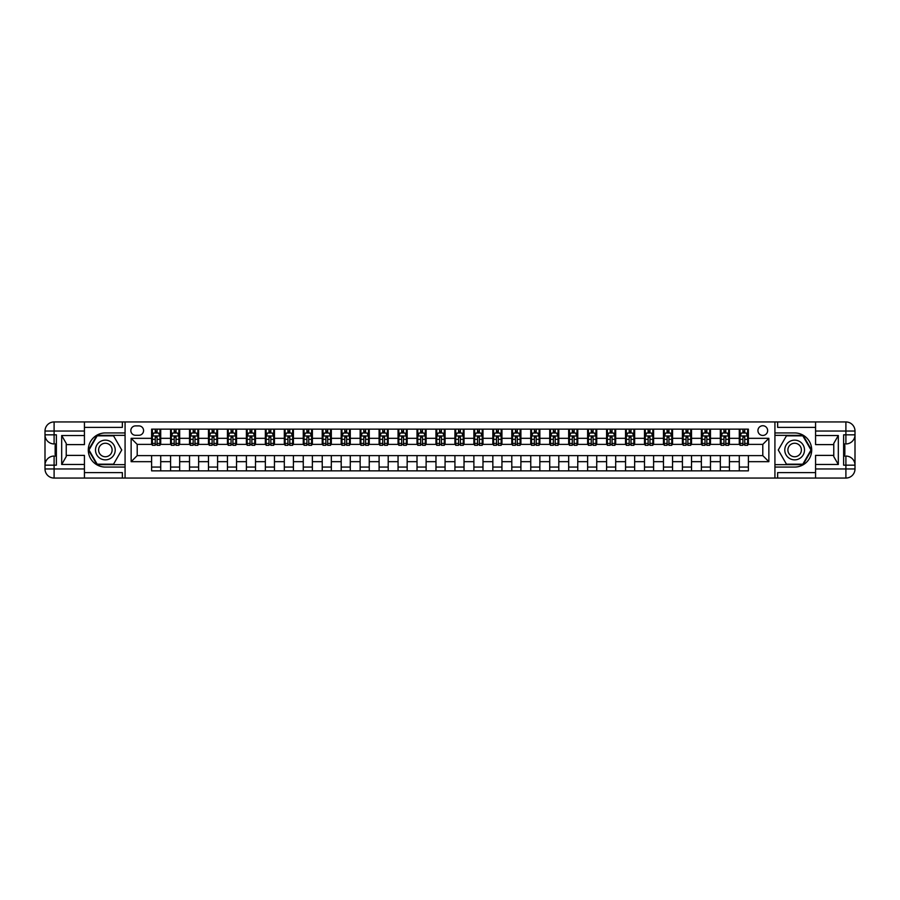<?xml version="1.0" encoding="UTF-8"?>
<svg xmlns="http://www.w3.org/2000/svg" width="900" height="900" viewBox="0 0 900 900"><rect width="100%" height="100%" fill="white"/><g stroke="black" fill="none" stroke-linecap="round" stroke-linejoin="round"><path stroke-width="1.35" d="M762.795 425.734A4.849 4.849 0 0 0 757.935 430.582A4.849 4.849 0 0 0 762.795 435.442A4.849 4.849 0 0 0 767.644 430.582A4.849 4.849 0 0 0 762.795 425.734M84.431 472.601L122.344 472.601L122.344 478.058L815.569 478.058L815.569 468.956L845.899 468.956L845.899 465.165L843.626 465.165L843.626 434.835L845.899 434.835L845.899 431.044L815.569 431.044L815.569 435.521L838.316 435.521L838.316 464.479L833.771 456.604L833.771 443.396L838.316 435.521M135.54 435.285L138.881 435.285A4.702 4.702 0 0 0 143.572 430.582A4.702 4.702 0 0 0 138.881 425.891L135.54 425.891A4.702 4.702 0 0 0 130.838 430.582A4.702 4.702 0 0 0 135.54 435.285M774.923 432.934L774.923 467.066L794.644 467.066A17.066 17.066 0 0 0 811.699 450A17.066 17.066 0 0 0 794.644 432.934L774.923 432.934L774.923 421.942L84.431 421.942L84.431 431.044L54.101 431.044L54.101 434.835L56.374 434.835L56.374 465.165L54.101 465.165L54.101 468.956L84.431 468.956L84.431 464.479L61.684 464.479L61.684 435.521L66.229 443.396L66.229 456.604L61.684 464.479M125.078 467.066L125.078 432.934L105.356 432.934A17.066 17.066 0 0 0 88.301 450A17.066 17.066 0 0 0 105.356 467.066L125.078 467.066L125.078 478.058M151.616 461.678L131.141 461.678L131.141 438.322L151.616 438.322L151.616 444.386L137.205 444.386L137.205 455.614L151.616 455.614L151.616 470.858L748.384 470.858L748.384 455.614L762.795 455.614L762.795 444.386L748.384 444.386L748.384 438.322L768.859 438.322L768.859 461.678L748.384 461.678M748.384 438.322L748.384 429.142L151.616 429.142L151.616 438.322M739.283 429.142L739.283 444.386L740.048 444.386M742.928 444.386L744.75 444.386M747.63 444.386L748.384 444.386M739.283 444.386L728.674 444.386M720.326 429.142L720.326 444.386L721.091 444.386M723.971 444.386L725.794 444.386M720.326 444.386L709.717 444.386M701.37 429.142L701.37 444.386L702.135 444.386M705.015 444.386L706.826 444.386M701.37 444.386L690.75 444.386M682.414 429.142L682.414 444.386L683.168 444.386M686.059 444.386L687.87 444.386M682.414 444.386L671.794 444.386M663.457 429.142L663.457 444.386L664.211 444.386M667.102 444.386L668.914 444.386M663.457 444.386L652.837 444.386M644.501 429.142L644.501 444.386L645.255 444.386M648.135 444.386L649.957 444.386M644.501 444.386L633.881 444.386M625.545 429.142L625.545 444.386L626.299 444.386M629.179 444.386L631.001 444.386M625.545 444.386L614.925 444.386M606.589 429.142L606.589 444.386L607.342 444.386M610.222 444.386L612.045 444.386M606.589 444.386L595.969 444.386M587.633 429.142L587.633 444.386L588.386 444.386M591.266 444.386L593.089 444.386M587.633 444.386L577.012 444.386M568.676 429.142L568.676 444.386L569.43 444.386M572.31 444.386L574.132 444.386M568.676 444.386L558.056 444.386M549.72 429.142L549.72 444.386L550.474 444.386M553.354 444.386L555.176 444.386M549.72 444.386L539.1 444.386M530.752 429.142L530.752 444.386L531.517 444.386M534.398 444.386L536.22 444.386M530.752 444.386L520.144 444.386M511.796 429.142L511.796 444.386L512.561 444.386M515.441 444.386L517.264 444.386M511.796 444.386L501.188 444.386M492.84 429.142L492.84 444.386L493.605 444.386M496.485 444.386L498.308 444.386M492.84 444.386L482.231 444.386M473.884 429.142L473.884 444.386L474.649 444.386M477.529 444.386L479.351 444.386M473.884 444.386L463.275 444.386M454.928 429.142L454.928 444.386L455.692 444.386M458.572 444.386L460.384 444.386M454.928 444.386L444.308 444.386M435.971 429.142L435.971 444.386L436.725 444.386M439.616 444.386L441.428 444.386M435.971 444.386L425.351 444.386M417.015 429.142L417.015 444.386L417.769 444.386M420.649 444.386L422.471 444.386M417.015 444.386L406.395 444.386M398.059 429.142L398.059 444.386L398.812 444.386M401.692 444.386L403.515 444.386M398.059 444.386L387.439 444.386M379.103 429.142L379.103 444.386L379.856 444.386M382.736 444.386L384.559 444.386M379.103 444.386L368.483 444.386M360.146 429.142L360.146 444.386L360.9 444.386M363.78 444.386L365.603 444.386M360.146 444.386L349.526 444.386M341.19 429.142L341.19 444.386L341.944 444.386M344.824 444.386L346.646 444.386M341.19 444.386L330.57 444.386M322.234 429.142L322.234 444.386L322.988 444.386M325.868 444.386L327.69 444.386M322.234 444.386L311.614 444.386M303.266 429.142L303.266 444.386L304.031 444.386M306.911 444.386L308.734 444.386M303.266 444.386L292.657 444.386M284.31 429.142L284.31 444.386L285.075 444.386M287.955 444.386L289.777 444.386M284.31 444.386L273.701 444.386M265.354 429.142L265.354 444.386L266.119 444.386M268.999 444.386L270.821 444.386M265.354 444.386L254.745 444.386M246.398 429.142L246.398 444.386L247.162 444.386M250.042 444.386L251.865 444.386M246.398 444.386L235.789 444.386M227.441 429.142L227.441 444.386L228.206 444.386M231.086 444.386L232.898 444.386M227.441 444.386L216.833 444.386M208.485 429.142L208.485 444.386L209.25 444.386M212.13 444.386L213.941 444.386M208.485 444.386L197.865 444.386M189.529 429.142L189.529 444.386L190.282 444.386M193.174 444.386L194.985 444.386M189.529 444.386L178.909 444.386M170.572 429.142L170.572 444.386L171.326 444.386M174.206 444.386L176.029 444.386M170.572 444.386L159.953 444.386M151.616 444.386L152.37 444.386M155.25 444.386L157.072 444.386M151.616 455.614L160.718 455.614L160.718 470.858M748.384 455.614L160.718 455.614M160.718 429.142L160.718 444.386M151.616 432.934L152.37 432.934M155.25 432.934L157.072 432.934M159.953 432.934L160.718 432.934M151.616 467.066L160.718 467.066M170.572 455.614L170.572 470.858M179.674 429.142L179.674 444.386M170.572 432.934L171.326 432.934M174.206 432.934L176.029 432.934M178.909 432.934L179.674 432.934M179.674 455.614L179.674 470.858M170.572 467.066L179.674 467.066M189.529 455.614L189.529 470.858M198.63 455.614L198.63 470.858M189.529 467.066L198.63 467.066M198.63 429.142L198.63 444.386M189.529 432.934L190.282 432.934M193.174 432.934L194.985 432.934M197.865 432.934L198.63 432.934M208.485 455.614L208.485 470.858M217.586 455.614L217.586 470.858M208.485 467.066L217.586 467.066M217.586 429.142L217.586 444.386M208.485 432.934L209.25 432.934M212.13 432.934L213.941 432.934M216.833 432.934L217.586 432.934M227.441 455.614L227.441 470.858M236.542 455.614L236.542 470.858M227.441 467.066L236.542 467.066M236.542 429.142L236.542 444.386M227.441 432.934L228.206 432.934M231.086 432.934L232.898 432.934M235.789 432.934L236.542 432.934M246.398 455.614L246.398 470.858M255.499 455.614L255.499 470.858M246.398 467.066L255.499 467.066M255.499 429.142L255.499 444.386M246.398 432.934L247.162 432.934M250.042 432.934L251.865 432.934M254.745 432.934L255.499 432.934M265.354 455.614L265.354 470.858M274.455 455.614L274.455 470.858M265.354 467.066L274.455 467.066M274.455 429.142L274.455 444.386M265.354 432.934L266.119 432.934M268.999 432.934L270.821 432.934M273.701 432.934L274.455 432.934M284.31 455.614L284.31 470.858M293.411 455.614L293.411 470.858M284.31 467.066L293.411 467.066M293.411 429.142L293.411 444.386M284.31 432.934L285.075 432.934M287.955 432.934L289.777 432.934M292.657 432.934L293.411 432.934M303.266 455.614L303.266 470.858M312.368 455.614L312.368 470.858M303.266 467.066L312.368 467.066M312.368 429.142L312.368 444.386M303.266 432.934L304.031 432.934M306.911 432.934L308.734 432.934M311.614 432.934L312.368 432.934M322.234 455.614L322.234 470.858M331.324 455.614L331.324 470.858M322.234 467.066L331.324 467.066M331.324 429.142L331.324 444.386M322.234 432.934L322.988 432.934M325.868 432.934L327.69 432.934M330.57 432.934L331.324 432.934M341.19 455.614L341.19 470.858M350.28 455.614L350.28 470.858M341.19 467.066L350.28 467.066M350.28 429.142L350.28 444.386M341.19 432.934L341.944 432.934M344.824 432.934L346.646 432.934M349.526 432.934L350.28 432.934M360.146 455.614L360.146 470.858M369.248 455.614L369.248 470.858M360.146 467.066L369.248 467.066M369.248 429.142L369.248 444.386M360.146 432.934L360.9 432.934M363.78 432.934L365.603 432.934M368.483 432.934L369.248 432.934M379.103 455.614L379.103 470.858M388.204 455.614L388.204 470.858M379.103 467.066L388.204 467.066M388.204 429.142L388.204 444.386M379.103 432.934L379.856 432.934M382.736 432.934L384.559 432.934M387.439 432.934L388.204 432.934M398.059 455.614L398.059 470.858M407.16 455.614L407.16 470.858M398.059 467.066L407.16 467.066M407.16 429.142L407.16 444.386M398.059 432.934L398.812 432.934M401.692 432.934L403.515 432.934M406.395 432.934L407.16 432.934M417.015 455.614L417.015 470.858M426.116 455.614L426.116 470.858M417.015 467.066L426.116 467.066M426.116 429.142L426.116 444.386M417.015 432.934L417.769 432.934M420.649 432.934L422.471 432.934M425.351 432.934L426.116 432.934M435.971 455.614L435.971 470.858M445.072 455.614L445.072 470.858M435.971 467.066L445.072 467.066M445.072 429.142L445.072 444.386M435.971 432.934L436.725 432.934M439.616 432.934L441.428 432.934M444.308 432.934L445.072 432.934M454.928 455.614L454.928 470.858M464.029 455.614L464.029 470.858M454.928 467.066L464.029 467.066M464.029 429.142L464.029 444.386M454.928 432.934L455.692 432.934M458.572 432.934L460.384 432.934M463.275 432.934L464.029 432.934M473.884 455.614L473.884 470.858M482.985 455.614L482.985 470.858M473.884 467.066L482.985 467.066M482.985 429.142L482.985 444.386M473.884 432.934L474.649 432.934M477.529 432.934L479.351 432.934M482.231 432.934L482.985 432.934M492.84 455.614L492.84 470.858M501.941 455.614L501.941 470.858M492.84 467.066L501.941 467.066M501.941 429.142L501.941 444.386M492.84 432.934L493.605 432.934M496.485 432.934L498.308 432.934M501.188 432.934L501.941 432.934M511.796 455.614L511.796 470.858M520.898 455.614L520.898 470.858M511.796 467.066L520.898 467.066M520.898 429.142L520.898 444.386M511.796 432.934L512.561 432.934M515.441 432.934L517.264 432.934M520.144 432.934L520.898 432.934M530.752 455.614L530.752 470.858M539.854 455.614L539.854 470.858M530.752 467.066L539.854 467.066M539.854 429.142L539.854 444.386M530.752 432.934L531.517 432.934M534.398 432.934L536.22 432.934M539.1 432.934L539.854 432.934M549.72 455.614L549.72 470.858M558.81 455.614L558.81 470.858M549.72 467.066L558.81 467.066M558.81 429.142L558.81 444.386M549.72 432.934L550.474 432.934M553.354 432.934L555.176 432.934M558.056 432.934L558.81 432.934M568.676 455.614L568.676 470.858M577.766 455.614L577.766 470.858M568.676 467.066L577.766 467.066M577.766 429.142L577.766 444.386M568.676 432.934L569.43 432.934M572.31 432.934L574.132 432.934M577.012 432.934L577.766 432.934M587.633 455.614L587.633 470.858M596.734 455.614L596.734 470.858M587.633 467.066L596.734 467.066M596.734 429.142L596.734 444.386M587.633 432.934L588.386 432.934M591.266 432.934L593.089 432.934M595.969 432.934L596.734 432.934M606.589 455.614L606.589 470.858M615.69 455.614L615.69 470.858M606.589 467.066L615.69 467.066M615.69 429.142L615.69 444.386M606.589 432.934L607.342 432.934M610.222 432.934L612.045 432.934M614.925 432.934L615.69 432.934M625.545 455.614L625.545 470.858M634.646 455.614L634.646 470.858M625.545 467.066L634.646 467.066M634.646 429.142L634.646 444.386M625.545 432.934L626.299 432.934M629.179 432.934L631.001 432.934M633.881 432.934L634.646 432.934M644.501 455.614L644.501 470.858M653.602 455.614L653.602 470.858M644.501 467.066L653.602 467.066M653.602 429.142L653.602 444.386M644.501 432.934L645.255 432.934M648.135 432.934L649.957 432.934M652.837 432.934L653.602 432.934M663.457 455.614L663.457 470.858M672.559 455.614L672.559 470.858M663.457 467.066L672.559 467.066M672.559 429.142L672.559 444.386M663.457 432.934L664.211 432.934M667.102 432.934L668.914 432.934M671.794 432.934L672.559 432.934M682.414 455.614L682.414 470.858M691.515 455.614L691.515 470.858M682.414 467.066L691.515 467.066M691.515 429.142L691.515 444.386M682.414 432.934L683.168 432.934M686.059 432.934L687.87 432.934M690.75 432.934L691.515 432.934M701.37 455.614L701.37 470.858M710.471 455.614L710.471 470.858M701.37 467.066L710.471 467.066M710.471 429.142L710.471 444.386M701.37 432.934L702.135 432.934M705.015 432.934L706.826 432.934M709.717 432.934L710.471 432.934M720.326 455.614L720.326 470.858M729.428 455.614L729.428 470.858M720.326 467.066L729.428 467.066M729.428 429.142L729.428 444.386M720.326 432.934L721.091 432.934M723.971 432.934L725.794 432.934M728.674 432.934L729.428 432.934M739.283 455.614L739.283 470.858M739.283 467.066L748.384 467.066M739.283 432.934L740.048 432.934M742.928 432.934L744.75 432.934M747.63 432.934L748.384 432.934M137.205 444.386L131.141 438.322M137.205 455.614L131.141 461.678M768.859 438.322L762.795 444.386M768.859 461.678L762.795 455.614M157.072 431.123L155.25 431.123M159.953 443.396L157.072 443.396L157.072 445.298L159.953 445.298L159.953 436.05L158.445 433.012L153.889 433.012L152.37 436.05L152.37 445.298L155.25 445.298L155.25 443.396L152.37 443.396M152.37 436.05L152.37 429.142M159.953 436.05L159.953 429.142M155.25 433.012L155.25 429.142M157.072 429.142L157.072 433.012M157.072 443.396L157.072 437.186L155.25 437.186L155.25 443.396M176.029 431.123L174.206 431.123M178.909 443.396L176.029 443.396L176.029 445.298L178.909 445.298L178.909 436.05L177.401 433.012L172.845 433.012L171.326 436.05L171.326 445.298L174.206 445.298L174.206 443.396L171.326 443.396M171.326 436.05L171.326 429.142M178.909 436.05L178.909 429.142M174.206 433.012L174.206 429.142M176.029 429.142L176.029 433.012M176.029 443.396L176.029 437.186L174.206 437.186L174.206 443.396M194.985 431.123L193.174 431.123M197.865 443.396L194.985 443.396L194.985 445.298L197.865 445.298L197.865 436.05L196.357 433.012L191.801 433.012L190.282 436.05L190.282 445.298L193.174 445.298L193.174 443.396L190.282 443.396M190.282 436.05L190.282 429.142M197.865 436.05L197.865 429.142M193.174 433.012L193.174 429.142M194.985 429.142L194.985 433.012M194.985 443.396L194.985 437.186L193.174 437.186L193.174 443.396M213.941 431.123L212.13 431.123M216.833 443.396L213.941 443.396L213.941 445.298L216.833 445.298L216.833 436.05L215.314 433.012L210.757 433.012L209.25 436.05L209.25 445.298L212.13 445.298L212.13 443.396L209.25 443.396M209.25 436.05L209.25 429.142M216.833 436.05L216.833 429.142M212.13 433.012L212.13 429.142M213.941 429.142L213.941 433.012M213.941 443.396L213.941 437.186L212.13 437.186L212.13 443.396M232.898 431.123L231.086 431.123M235.789 443.396L232.898 443.396L232.898 445.298L235.789 445.298L235.789 436.05L234.27 433.012L229.714 433.012L228.206 436.05L228.206 445.298L231.086 445.298L231.086 443.396L228.206 443.396M228.206 436.05L228.206 429.142M235.789 436.05L235.789 429.142M231.086 433.012L231.086 429.142M232.898 429.142L232.898 433.012M232.898 443.396L232.898 437.186L231.086 437.186L231.086 443.396M100.429 441.461A9.855 9.855 0 0 0 96.817 454.928A9.855 9.855 0 0 0 110.284 458.539A9.855 9.855 0 0 0 113.895 445.072A9.855 9.855 0 0 0 100.429 441.461M101.981 444.15A6.75 6.75 0 0 0 99.517 453.375A6.75 6.75 0 0 0 108.731 455.85A6.75 6.75 0 0 0 111.206 446.625A6.75 6.75 0 0 0 101.981 444.15M121.736 450L113.546 464.175L97.177 464.175L88.987 450L97.177 435.825L113.546 435.825L121.736 450M789.716 458.539A9.855 9.855 0 0 0 803.183 454.928A9.855 9.855 0 0 0 799.571 441.461A9.855 9.855 0 0 0 786.105 445.072A9.855 9.855 0 0 0 789.716 458.539M791.269 455.85A6.75 6.75 0 0 0 800.482 453.375A6.75 6.75 0 0 0 798.019 444.15A6.75 6.75 0 0 0 788.794 446.625A6.75 6.75 0 0 0 791.269 455.85M786.454 435.825L802.822 435.825L811.012 450L802.822 464.175L786.454 464.175L778.264 450L786.454 435.825M125.078 432.934L125.078 421.942M61.684 435.521L84.431 435.521L84.431 431.044M84.431 435.521L84.431 444.611L66.229 444.611M84.431 468.956L84.431 478.058L54.101 478.058A9.101 9.101 0 0 1 45 468.956L45 431.044A9.101 9.101 0 0 1 54.101 421.942L84.431 421.942M66.229 455.389L84.431 455.389L84.431 464.479M122.344 478.058L84.431 478.058M45 465.165A9.101 9.101 0 0 1 54.101 456.064A9.101 9.101 0 0 0 45 465.165L54.101 465.165L54.101 456.064L56.374 456.064M56.374 443.936L54.101 443.936L54.101 434.835L45 434.835A9.101 9.101 0 0 0 54.101 443.936A9.101 9.101 0 0 1 45 434.835M122.344 421.942L122.344 427.399L84.431 427.399M125.078 435.364L96.907 435.364L88.459 450L96.907 464.636L125.078 464.636M56.374 445.331L55.159 445.331L55.159 451.339L56.374 451.339M55.159 449.933L56.374 449.933M55.159 448.256L56.374 448.256M55.159 447.975L56.374 447.975M55.159 451.339L55.159 454.669L56.374 454.669M55.159 451.631L56.374 451.631M774.923 467.066L774.923 478.058M774.923 421.942L845.899 421.942L845.899 431.044L855 431.044L855 468.956A9.101 9.101 0 0 1 845.899 478.058L815.569 478.058M838.316 464.479L815.569 464.479L815.569 468.956M815.569 464.479L815.569 455.389L833.771 455.389M833.771 444.611L815.569 444.611L815.569 435.521M815.569 431.044L815.569 421.942M855 434.835A9.101 9.101 0 0 1 845.899 443.936A9.101 9.101 0 0 0 855 434.835L845.899 434.835L845.899 443.936L843.626 443.936M843.626 456.064L845.899 456.064L845.899 465.165L855 465.165A9.101 9.101 0 0 0 845.899 456.064A9.101 9.101 0 0 1 855 465.165M777.656 421.942L777.656 427.399L815.569 427.399M777.656 478.058L777.656 472.601L815.569 472.601M855 431.044A9.101 9.101 0 0 0 845.899 421.942A9.101 9.101 0 0 1 855 431.044M774.923 464.636L803.092 464.636L811.541 450L803.092 435.364L774.923 435.364M843.626 454.669L844.841 454.669L844.841 448.661L843.626 448.661M844.841 450.067L843.626 450.067M844.841 451.744L843.626 451.744M844.841 452.025L843.626 452.025M844.841 448.661L844.841 445.331L843.626 445.331M844.841 448.369L843.626 448.369M251.865 431.123L250.042 431.123M254.745 443.396L251.865 443.396L251.865 445.298L254.745 445.298L254.745 436.05L253.226 433.012L248.67 433.012L247.162 436.05L247.162 445.298L250.042 445.298L250.042 443.396L247.162 443.396M247.162 436.05L247.162 429.142M254.745 436.05L254.745 429.142M250.042 433.012L250.042 429.142M251.865 429.142L251.865 433.012M251.865 443.396L251.865 437.186L250.042 437.186L250.042 443.396M270.821 431.123L268.999 431.123M273.701 443.396L270.821 443.396L270.821 445.298L273.701 445.298L273.701 436.05L272.183 433.012L267.637 433.012L266.119 436.05L266.119 445.298L268.999 445.298L268.999 443.396L266.119 443.396M266.119 436.05L266.119 429.142M273.701 436.05L273.701 429.142M268.999 433.012L268.999 429.142M270.821 429.142L270.821 433.012M270.821 443.396L270.821 437.186L268.999 437.186L268.999 443.396M289.777 431.123L287.955 431.123M292.657 443.396L289.777 443.396L289.777 445.298L292.657 445.298L292.657 436.05L291.139 433.012L286.594 433.012L285.075 436.05L285.075 445.298L287.955 445.298L287.955 443.396L285.075 443.396M285.075 436.05L285.075 429.142M292.657 436.05L292.657 429.142M287.955 433.012L287.955 429.142M289.777 429.142L289.777 433.012M289.777 443.396L289.777 437.186L287.955 437.186L287.955 443.396M308.734 431.123L306.911 431.123M311.614 443.396L308.734 443.396L308.734 445.298L311.614 445.298L311.614 436.05L310.095 433.012L305.55 433.012L304.031 436.05L304.031 445.298L306.911 445.298L306.911 443.396L304.031 443.396M304.031 436.05L304.031 429.142M311.614 436.05L311.614 429.142M306.911 433.012L306.911 429.142M308.734 429.142L308.734 433.012M308.734 443.396L308.734 437.186L306.911 437.186L306.911 443.396M327.69 431.123L325.868 431.123M330.57 443.396L327.69 443.396L327.69 445.298L330.57 445.298L330.57 436.05L329.051 433.012L324.506 433.012L322.988 436.05L322.988 445.298L325.868 445.298L325.868 443.396L322.988 443.396M322.988 436.05L322.988 429.142M330.57 436.05L330.57 429.142M325.868 433.012L325.868 429.142M327.69 429.142L327.69 433.012M327.69 443.396L327.69 437.186L325.868 437.186L325.868 443.396M346.646 431.123L344.824 431.123M349.526 443.396L346.646 443.396L346.646 445.298L349.526 445.298L349.526 436.05L348.007 433.012L343.463 433.012L341.944 436.05L341.944 445.298L344.824 445.298L344.824 443.396L341.944 443.396M341.944 436.05L341.944 429.142M349.526 436.05L349.526 429.142M344.824 433.012L344.824 429.142M346.646 429.142L346.646 433.012M346.646 443.396L346.646 437.186L344.824 437.186L344.824 443.396M365.603 431.123L363.78 431.123M368.483 443.396L365.603 443.396L365.603 445.298L368.483 445.298L368.483 436.05L366.964 433.012L362.419 433.012L360.9 436.05L360.9 445.298L363.78 445.298L363.78 443.396L360.9 443.396M360.9 436.05L360.9 429.142M368.483 436.05L368.483 429.142M363.78 433.012L363.78 429.142M365.603 429.142L365.603 433.012M365.603 443.396L365.603 437.186L363.78 437.186L363.78 443.396M384.559 431.123L382.736 431.123M387.439 443.396L384.559 443.396L384.559 445.298L387.439 445.298L387.439 436.05L385.92 433.012L381.375 433.012L379.856 436.05L379.856 445.298L382.736 445.298L382.736 443.396L379.856 443.396M379.856 436.05L379.856 429.142M387.439 436.05L387.439 429.142M382.736 433.012L382.736 429.142M384.559 429.142L384.559 433.012M384.559 443.396L384.559 437.186L382.736 437.186L382.736 443.396M403.515 431.123L401.692 431.123M406.395 443.396L403.515 443.396L403.515 445.298L406.395 445.298L406.395 436.05L404.887 433.012L400.331 433.012L398.812 436.05L398.812 445.298L401.692 445.298L401.692 443.396L398.812 443.396M398.812 436.05L398.812 429.142M406.395 436.05L406.395 429.142M401.692 433.012L401.692 429.142M403.515 429.142L403.515 433.012M403.515 443.396L403.515 437.186L401.692 437.186L401.692 443.396M422.471 431.123L420.649 431.123M425.351 443.396L422.471 443.396L422.471 445.298L425.351 445.298L425.351 436.05L423.844 433.012L419.287 433.012L417.769 436.05L417.769 445.298L420.649 445.298L420.649 443.396L417.769 443.396M417.769 436.05L417.769 429.142M425.351 436.05L425.351 429.142M420.649 433.012L420.649 429.142M422.471 429.142L422.471 433.012M422.471 443.396L422.471 437.186L420.649 437.186L420.649 443.396M441.428 431.123L439.616 431.123M444.308 443.396L441.428 443.396L441.428 445.298L444.308 445.298L444.308 436.05L442.8 433.012L438.244 433.012L436.725 436.05L436.725 445.298L439.616 445.298L439.616 443.396L436.725 443.396M436.725 436.05L436.725 429.142M444.308 436.05L444.308 429.142M439.616 433.012L439.616 429.142M441.428 429.142L441.428 433.012M441.428 443.396L441.428 437.186L439.616 437.186L439.616 443.396M460.384 431.123L458.572 431.123M463.275 443.396L460.384 443.396L460.384 445.298L463.275 445.298L463.275 436.05L461.756 433.012L457.2 433.012L455.692 436.05L455.692 445.298L458.572 445.298L458.572 443.396L455.692 443.396M455.692 436.05L455.692 429.142M463.275 436.05L463.275 429.142M458.572 433.012L458.572 429.142M460.384 429.142L460.384 433.012M460.384 443.396L460.384 437.186L458.572 437.186L458.572 443.396M479.351 431.123L477.529 431.123M482.231 443.396L479.351 443.396L479.351 445.298L482.231 445.298L482.231 436.05L480.713 433.012L476.156 433.012L474.649 436.05L474.649 445.298L477.529 445.298L477.529 443.396L474.649 443.396M474.649 436.05L474.649 429.142M482.231 436.05L482.231 429.142M477.529 433.012L477.529 429.142M479.351 429.142L479.351 433.012M479.351 443.396L479.351 437.186L477.529 437.186L477.529 443.396M498.308 431.123L496.485 431.123M501.188 443.396L498.308 443.396L498.308 445.298L501.188 445.298L501.188 436.05L499.669 433.012L495.113 433.012L493.605 436.05L493.605 445.298L496.485 445.298L496.485 443.396L493.605 443.396M493.605 436.05L493.605 429.142M501.188 436.05L501.188 429.142M496.485 433.012L496.485 429.142M498.308 429.142L498.308 433.012M498.308 443.396L498.308 437.186L496.485 437.186L496.485 443.396M517.264 431.123L515.441 431.123M520.144 443.396L517.264 443.396L517.264 445.298L520.144 445.298L520.144 436.05L518.625 433.012L514.08 433.012L512.561 436.05L512.561 445.298L515.441 445.298L515.441 443.396L512.561 443.396M512.561 436.05L512.561 429.142M520.144 436.05L520.144 429.142M515.441 433.012L515.441 429.142M517.264 429.142L517.264 433.012M517.264 443.396L517.264 437.186L515.441 437.186L515.441 443.396M536.22 431.123L534.398 431.123M539.1 443.396L536.22 443.396L536.22 445.298L539.1 445.298L539.1 436.05L537.581 433.012L533.036 433.012L531.517 436.05L531.517 445.298L534.398 445.298L534.398 443.396L531.517 443.396M531.517 436.05L531.517 429.142M539.1 436.05L539.1 429.142M534.398 433.012L534.398 429.142M536.22 429.142L536.22 433.012M536.22 443.396L536.22 437.186L534.398 437.186L534.398 443.396M555.176 431.123L553.354 431.123M558.056 443.396L555.176 443.396L555.176 445.298L558.056 445.298L558.056 436.05L556.538 433.012L551.993 433.012L550.474 436.05L550.474 445.298L553.354 445.298L553.354 443.396L550.474 443.396M550.474 436.05L550.474 429.142M558.056 436.05L558.056 429.142M553.354 433.012L553.354 429.142M555.176 429.142L555.176 433.012M555.176 443.396L555.176 437.186L553.354 437.186L553.354 443.396M574.132 431.123L572.31 431.123M577.012 443.396L574.132 443.396L574.132 445.298L577.012 445.298L577.012 436.05L575.494 433.012L570.949 433.012L569.43 436.05L569.43 445.298L572.31 445.298L572.31 443.396L569.43 443.396M569.43 436.05L569.43 429.142M577.012 436.05L577.012 429.142M572.31 433.012L572.31 429.142M574.132 429.142L574.132 433.012M574.132 443.396L574.132 437.186L572.31 437.186L572.31 443.396M593.089 431.123L591.266 431.123M595.969 443.396L593.089 443.396L593.089 445.298L595.969 445.298L595.969 436.05L594.45 433.012L589.905 433.012L588.386 436.05L588.386 445.298L591.266 445.298L591.266 443.396L588.386 443.396M588.386 436.05L588.386 429.142M595.969 436.05L595.969 429.142M591.266 433.012L591.266 429.142M593.089 429.142L593.089 433.012M593.089 443.396L593.089 437.186L591.266 437.186L591.266 443.396M612.045 431.123L610.222 431.123M614.925 443.396L612.045 443.396L612.045 445.298L614.925 445.298L614.925 436.05L613.406 433.012L608.861 433.012L607.342 436.05L607.342 445.298L610.222 445.298L610.222 443.396L607.342 443.396M607.342 436.05L607.342 429.142M614.925 436.05L614.925 429.142M610.222 433.012L610.222 429.142M612.045 429.142L612.045 433.012M612.045 443.396L612.045 437.186L610.222 437.186L610.222 443.396M631.001 431.123L629.179 431.123M633.881 443.396L631.001 443.396L631.001 445.298L633.881 445.298L633.881 436.05L632.363 433.012L627.817 433.012L626.299 436.05L626.299 445.298L629.179 445.298L629.179 443.396L626.299 443.396M626.299 436.05L626.299 429.142M633.881 436.05L633.881 429.142M629.179 433.012L629.179 429.142M631.001 429.142L631.001 433.012M631.001 443.396L631.001 437.186L629.179 437.186L629.179 443.396M649.957 431.123L648.135 431.123M652.837 443.396L649.957 443.396L649.957 445.298L652.837 445.298L652.837 436.05L651.33 433.012L646.774 433.012L645.255 436.05L645.255 445.298L648.135 445.298L648.135 443.396L645.255 443.396M645.255 436.05L645.255 429.142M652.837 436.05L652.837 429.142M648.135 433.012L648.135 429.142M649.957 429.142L649.957 433.012M649.957 443.396L649.957 437.186L648.135 437.186L648.135 443.396M668.914 431.123L667.102 431.123M671.794 443.396L668.914 443.396L668.914 445.298L671.794 445.298L671.794 436.05L670.286 433.012L665.73 433.012L664.211 436.05L664.211 445.298L667.102 445.298L667.102 443.396L664.211 443.396M664.211 436.05L664.211 429.142M671.794 436.05L671.794 429.142M667.102 433.012L667.102 429.142M668.914 429.142L668.914 433.012M668.914 443.396L668.914 437.186L667.102 437.186L667.102 443.396M687.87 431.123L686.059 431.123M690.75 443.396L687.87 443.396L687.87 445.298L690.75 445.298L690.75 436.05L689.242 433.012L684.686 433.012L683.168 436.05L683.168 445.298L686.059 445.298L686.059 443.396L683.168 443.396M683.168 436.05L683.168 429.142M690.75 436.05L690.75 429.142M686.059 433.012L686.059 429.142M687.87 429.142L687.87 433.012M687.87 443.396L687.87 437.186L686.059 437.186L686.059 443.396M706.826 431.123L705.015 431.123M709.717 443.396L706.826 443.396L706.826 445.298L709.717 445.298L709.717 436.05L708.199 433.012L703.643 433.012L702.135 436.05L702.135 445.298L705.015 445.298L705.015 443.396L702.135 443.396M702.135 436.05L702.135 429.142M709.717 436.05L709.717 429.142M705.015 433.012L705.015 429.142M706.826 429.142L706.826 433.012M706.826 443.396L706.826 437.186L705.015 437.186L705.015 443.396M725.794 431.123L723.971 431.123M728.674 443.396L725.794 443.396L725.794 445.298L728.674 445.298L728.674 436.05L727.155 433.012L722.599 433.012L721.091 436.05L721.091 445.298L723.971 445.298L723.971 443.396L721.091 443.396M721.091 436.05L721.091 429.142M728.674 436.05L728.674 429.142M723.971 433.012L723.971 429.142M725.794 429.142L725.794 433.012M725.794 443.396L725.794 437.186L723.971 437.186L723.971 443.396M744.75 431.123L742.928 431.123M747.63 443.396L744.75 443.396L744.75 445.298L747.63 445.298L747.63 436.05L746.111 433.012L741.555 433.012L740.048 436.05L740.048 445.298L742.928 445.298L742.928 443.396L740.048 443.396M740.048 436.05L740.048 429.142M747.63 436.05L747.63 429.142M742.928 433.012L742.928 429.142M744.75 429.142L744.75 433.012M744.75 443.396L744.75 437.186L742.928 437.186L742.928 443.396M170.572 461.678L160.718 461.678M170.572 438.322L160.718 438.322M189.529 438.322L179.674 438.322M189.529 461.678L179.674 461.678M208.485 438.322L198.63 438.322M208.485 461.678L198.63 461.678M227.441 438.322L217.586 438.322M227.441 461.678L217.586 461.678M246.398 438.322L236.542 438.322M246.398 461.678L236.542 461.678M265.354 438.322L255.499 438.322M265.354 461.678L255.499 461.678M284.31 438.322L274.455 438.322M284.31 461.678L274.455 461.678M303.266 438.322L293.411 438.322M303.266 461.678L293.411 461.678M322.234 438.322L312.368 438.322M322.234 461.678L312.368 461.678M341.19 438.322L331.324 438.322M341.19 461.678L331.324 461.678M360.146 438.322L350.28 438.322M360.146 461.678L350.28 461.678M379.103 438.322L369.248 438.322M379.103 461.678L369.248 461.678M398.059 438.322L388.204 438.322M398.059 461.678L388.204 461.678M417.015 438.322L407.16 438.322M417.015 461.678L407.16 461.678M435.971 438.322L426.116 438.322M435.971 461.678L426.116 461.678M454.928 438.322L445.072 438.322M454.928 461.678L445.072 461.678M473.884 438.322L464.029 438.322M473.884 461.678L464.029 461.678M492.84 438.322L482.985 438.322M492.84 461.678L482.985 461.678M511.796 438.322L501.941 438.322M511.796 461.678L501.941 461.678M530.752 438.322L520.898 438.322M530.752 461.678L520.898 461.678M549.72 438.322L539.854 438.322M549.72 461.678L539.854 461.678M568.676 438.322L558.81 438.322M568.676 461.678L558.81 461.678M587.633 438.322L577.766 438.322M587.633 461.678L577.766 461.678M606.589 438.322L596.734 438.322M606.589 461.678L596.734 461.678M625.545 438.322L615.69 438.322M625.545 461.678L615.69 461.678M644.501 438.322L634.646 438.322M644.501 461.678L634.646 461.678M663.457 438.322L653.602 438.322M663.457 461.678L653.602 461.678M682.414 438.322L672.559 438.322M682.414 461.678L672.559 461.678M701.37 438.322L691.515 438.322M701.37 461.678L691.515 461.678M720.326 438.322L710.471 438.322M720.326 461.678L710.471 461.678M739.283 438.322L729.428 438.322M739.283 461.678L729.428 461.678M159.919 435.971L152.415 435.971M152.37 433.192L153.799 433.192M158.535 433.192L159.953 433.192M155.25 439.335L152.37 439.335M159.953 439.335L157.072 439.335M157.072 432.079L155.25 432.079M178.875 435.971L171.371 435.971M171.326 433.192L172.755 433.192M177.491 433.192L178.909 433.192M174.206 439.335L171.326 439.335M178.909 439.335L176.029 439.335M176.029 432.079L174.206 432.079M197.831 435.971L190.328 435.971M190.282 433.192L191.711 433.192M196.447 433.192L197.865 433.192M193.174 439.335L190.282 439.335M197.865 439.335L194.985 439.335M194.985 432.079L193.174 432.079M216.787 435.971L209.284 435.971M209.25 433.192L210.667 433.192M215.404 433.192L216.833 433.192M212.13 439.335L209.25 439.335M216.833 439.335L213.941 439.335M213.941 432.079L212.13 432.079M235.744 435.971L228.24 435.971M228.206 433.192L229.624 433.192M234.36 433.192L235.789 433.192M231.086 439.335L228.206 439.335M235.789 439.335L232.898 439.335M232.898 432.079L231.086 432.079M54.101 421.942A9.101 9.101 0 0 0 45 431.044L54.101 431.044L54.101 421.942M54.101 478.058L54.101 468.956L45 468.956A9.101 9.101 0 0 0 54.101 478.058M845.899 478.058A9.101 9.101 0 0 0 855 468.956L845.899 468.956L845.899 478.058M254.7 435.971L247.196 435.971M247.162 433.192L248.58 433.192M253.316 433.192L254.745 433.192M250.042 439.335L247.162 439.335M254.745 439.335L251.865 439.335M251.865 432.079L250.042 432.079M273.656 435.971L266.153 435.971M266.119 433.192L267.536 433.192M272.273 433.192L273.701 433.192M268.999 439.335L266.119 439.335M273.701 439.335L270.821 439.335M270.821 432.079L268.999 432.079M292.613 435.971L285.109 435.971M285.075 433.192L286.504 433.192M291.229 433.192L292.657 433.192M287.955 439.335L285.075 439.335M292.657 439.335L289.777 439.335M289.777 432.079L287.955 432.079M311.58 435.971L304.065 435.971M304.031 433.192L305.46 433.192M310.185 433.192L311.614 433.192M306.911 439.335L304.031 439.335M311.614 439.335L308.734 439.335M308.734 432.079L306.911 432.079M330.536 435.971L323.021 435.971M322.988 433.192L324.416 433.192M329.141 433.192L330.57 433.192M325.868 439.335L322.988 439.335M330.57 439.335L327.69 439.335M327.69 432.079L325.868 432.079M349.493 435.971L341.978 435.971M341.944 433.192L343.373 433.192M348.098 433.192L349.526 433.192M344.824 439.335L341.944 439.335M349.526 439.335L346.646 439.335M346.646 432.079L344.824 432.079M368.449 435.971L360.945 435.971M360.9 433.192L362.329 433.192M367.054 433.192L368.483 433.192M363.78 439.335L360.9 439.335M368.483 439.335L365.603 439.335M365.603 432.079L363.78 432.079M387.405 435.971L379.901 435.971M379.856 433.192L381.285 433.192M386.021 433.192L387.439 433.192M382.736 439.335L379.856 439.335M387.439 439.335L384.559 439.335M384.559 432.079L382.736 432.079M406.361 435.971L398.858 435.971M398.812 433.192L400.241 433.192M404.978 433.192L406.395 433.192M401.692 439.335L398.812 439.335M406.395 439.335L403.515 439.335M403.515 432.079L401.692 432.079M425.317 435.971L417.814 435.971M417.769 433.192L419.197 433.192M423.934 433.192L425.351 433.192M420.649 439.335L417.769 439.335M425.351 439.335L422.471 439.335M422.471 432.079L420.649 432.079M444.274 435.971L436.77 435.971M436.725 433.192L438.154 433.192M442.89 433.192L444.308 433.192M439.616 439.335L436.725 439.335M444.308 439.335L441.428 439.335M441.428 432.079L439.616 432.079M463.23 435.971L455.726 435.971M455.692 433.192L457.11 433.192M461.846 433.192L463.275 433.192M458.572 439.335L455.692 439.335M463.275 439.335L460.384 439.335M460.384 432.079L458.572 432.079M482.186 435.971L474.683 435.971M474.649 433.192L476.066 433.192M480.803 433.192L482.231 433.192M477.529 439.335L474.649 439.335M482.231 439.335L479.351 439.335M479.351 432.079L477.529 432.079M501.142 435.971L493.639 435.971M493.605 433.192L495.022 433.192M499.759 433.192L501.188 433.192M496.485 439.335L493.605 439.335M501.188 439.335L498.308 439.335M498.308 432.079L496.485 432.079M520.099 435.971L512.595 435.971M512.561 433.192L513.979 433.192M518.715 433.192L520.144 433.192M515.441 439.335L512.561 439.335M520.144 439.335L517.264 439.335M517.264 432.079L515.441 432.079M539.055 435.971L531.551 435.971M531.517 433.192L532.946 433.192M537.671 433.192L539.1 433.192M534.398 439.335L531.517 439.335M539.1 439.335L536.22 439.335M536.22 432.079L534.398 432.079M558.023 435.971L550.507 435.971M550.474 433.192L551.903 433.192M556.627 433.192L558.056 433.192M553.354 439.335L550.474 439.335M558.056 439.335L555.176 439.335M555.176 432.079L553.354 432.079M576.979 435.971L569.464 435.971M569.43 433.192L570.859 433.192M575.584 433.192L577.012 433.192M572.31 439.335L569.43 439.335M577.012 439.335L574.132 439.335M574.132 432.079L572.31 432.079M595.935 435.971L588.42 435.971M588.386 433.192L589.815 433.192M594.54 433.192L595.969 433.192M591.266 439.335L588.386 439.335M595.969 439.335L593.089 439.335M593.089 432.079L591.266 432.079M614.891 435.971L607.387 435.971M607.342 433.192L608.771 433.192M613.496 433.192L614.925 433.192M610.222 439.335L607.342 439.335M614.925 439.335L612.045 439.335M612.045 432.079L610.222 432.079M633.847 435.971L626.344 435.971M626.299 433.192L627.727 433.192M632.464 433.192L633.881 433.192M629.179 439.335L626.299 439.335M633.881 439.335L631.001 439.335M631.001 432.079L629.179 432.079M652.804 435.971L645.3 435.971M645.255 433.192L646.684 433.192M651.42 433.192L652.837 433.192M648.135 439.335L645.255 439.335M652.837 439.335L649.957 439.335M649.957 432.079L648.135 432.079M671.76 435.971L664.256 435.971M664.211 433.192L665.64 433.192M670.376 433.192L671.794 433.192M667.102 439.335L664.211 439.335M671.794 439.335L668.914 439.335M668.914 432.079L667.102 432.079M690.716 435.971L683.212 435.971M683.168 433.192L684.596 433.192M689.332 433.192L690.75 433.192M686.059 439.335L683.168 439.335M690.75 439.335L687.87 439.335M687.87 432.079L686.059 432.079M709.673 435.971L702.169 435.971M702.135 433.192L703.553 433.192M708.289 433.192L709.717 433.192M705.015 439.335L702.135 439.335M709.717 439.335L706.826 439.335M706.826 432.079L705.015 432.079M728.629 435.971L721.125 435.971M721.091 433.192L722.509 433.192M727.245 433.192L728.674 433.192M723.971 439.335L721.091 439.335M728.674 439.335L725.794 439.335M725.794 432.079L723.971 432.079M747.585 435.971L740.081 435.971M740.048 433.192L741.465 433.192M746.201 433.192L747.63 433.192M742.928 439.335L740.048 439.335M747.63 439.335L744.75 439.335M744.75 432.079L742.928 432.079"/></g></svg>
